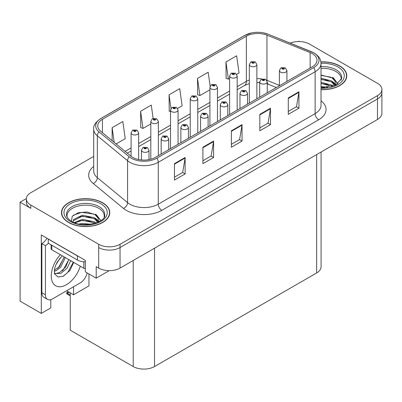 <?xml version="1.0" encoding="UTF-8"?>
<svg xmlns="http://www.w3.org/2000/svg" width="402" height="402" viewBox="0 0 402 402"><rect width="100%" height="100%" fill="white"/><g stroke="black" fill="none" stroke-linecap="round" stroke-linejoin="round"><path stroke-width="0.6" d="M26.361 198.563L20.1 202.176L20.1 301.153L41.3 313.394L41.3 234.949L85.33 260.37L85.33 271.873L96.214 278.154L96.214 266.657L98.706 268.094A15.09 8.713 0 0 0 120.042 268.094L377.478 119.464A15.09 8.713 0 0 0 381.9 113.304L381.9 92.772A15.09 8.713 0 0 1 377.478 98.927A15.09 8.713 0 0 0 381.9 92.772L381.9 89.485A15.09 8.713 0 0 0 377.478 83.325L309.545 44.104A15.09 8.713 0 0 0 290.219 43.125M109.223 270.647L96.214 278.154M299.445 41.557L298.877 41.225L298.304 41.557M93.701 156.398L30.768 192.734A15.09 8.713 0 0 0 26.351 198.889A15.09 8.713 0 0 0 30.768 205.05L98.706 244.275A15.09 8.713 0 0 0 120.042 244.275L120.042 247.557L377.478 98.927L120.042 247.557A15.09 8.713 0 0 1 98.706 247.557A15.09 8.713 0 0 0 120.042 247.557L120.042 268.094M20.1 202.176L30.768 208.337A15.09 8.713 0 0 1 26.351 202.176L26.351 198.889M321.077 152.026L321.077 266.782A15.09 8.713 180 0 1 316.66 272.943L154.544 366.539A15.09 8.713 180 0 1 133.203 366.539L70.249 330.193L70.249 292.862M66.621 290.767L73.556 294.772L88.958 285.877L88.958 273.968M50.793 299.651L50.793 307.912L41.3 313.394M73.556 294.772L73.556 286.762M321.022 89.676A24.145 13.939 0 0 0 346.78 75.767A24.145 13.939 0 0 0 339.71 65.908A24.145 13.939 0 0 0 320.891 61.863M102.686 202.754A24.145 13.939 0 0 0 76.375 199.729A24.145 13.939 0 0 0 61.471 212.608A24.145 13.939 0 0 0 68.541 222.467A24.145 13.939 0 0 0 94.857 225.487A24.145 13.939 0 0 0 109.761 212.608A24.145 13.939 0 0 0 102.686 202.754M61.722 213.889A24.145 13.939 0 0 0 61.642 214.251M312.284 53.652A16.095 9.291 180 0 1 317.002 60.22A16.095 9.291 180 0 1 312.284 66.792L155.433 157.348A16.095 9.291 180 0 1 130.866 156.107L100.636 131.183A16.095 9.291 180 0 1 97.721 125.851A16.095 9.291 180 0 1 102.44 119.278L246.346 36.195A16.095 9.291 180 0 1 266.958 35.155L310.138 52.607A16.095 9.291 180 0 1 312.284 53.652M313.706 52.828A18.11 10.452 0 0 0 311.289 51.657L268.114 34.2A18.11 10.452 0 0 0 263.762 32.909A18.11 10.452 0 0 0 251.687 32.909A18.11 10.452 0 0 0 244.924 35.376L101.013 118.459A18.11 10.452 0 0 0 98.987 131.846L129.218 156.775A18.11 10.452 0 0 0 156.855 158.172L313.706 67.611A18.11 10.452 0 0 0 313.706 52.828M174.463 163.654L174.463 180.081L185.131 173.92L185.131 157.494L174.463 163.654M174.463 177.166L182.679 172.423L185.091 158.041A4.025 2.322 -120 0 0 185.131 157.494M182.608 172.463L185.131 173.92M202.915 147.227L202.915 163.654L213.588 157.494L213.588 141.067L202.915 147.227M202.915 160.74L211.135 155.996L213.542 141.61A4.025 2.322 -120 0 0 213.588 141.067M211.06 156.036L213.588 157.494M288.279 97.942L288.279 114.374L298.947 108.213L298.947 91.782L288.279 97.942M288.279 111.454L296.495 106.711L298.902 92.329A4.025 2.322 -120 0 0 298.947 91.782M296.425 106.756L298.947 108.213M259.823 114.369L259.823 130.801L270.496 124.64L270.496 108.213L259.823 114.369M259.823 127.886L268.044 123.138L270.451 108.756A4.025 2.322 -120 0 0 270.496 108.213M267.968 123.183L270.496 124.64M231.371 130.801L231.371 147.227L242.039 141.067L242.039 124.64L231.371 130.801M231.371 144.313L239.587 139.569L241.999 125.183A4.025 2.322 -120 0 0 242.039 124.64M239.517 139.61L242.039 141.067M120.042 244.275L377.478 95.646A15.09 8.713 0 0 0 381.9 89.485M116.113 143.946L125.228 138.68L122.816 121.52L112.148 127.68L112.148 140.675M210.14 86.199L208.181 72.234L197.508 78.395L197.683 94.721M236.693 74.33L239.044 72.973L236.632 55.808L225.964 61.968L226.135 78.295M153.147 118.434L151.273 105.088L140.605 111.248L140.775 127.58M177.578 108.455L182.136 105.826L179.724 88.661L169.056 94.822L169.227 111.153M170.513 111.63L169.056 111.088M169.056 94.822L170.971 108.48M197.508 78.395L199.92 95.56L209.919 89.787M199.92 95.56L197.508 94.661M225.964 61.968L228.371 79.134L229.622 78.41M228.371 79.134L225.964 78.229M140.605 111.248L143.011 128.414L150.805 123.911M143.011 128.414L140.605 127.514M112.148 127.68L114.208 142.373M109.59 214.251A24.145 13.939 0 0 0 109.51 213.889M346.609 77.41A24.145 13.939 0 0 0 346.529 77.043M138.65 159.534L138.65 132.821A3.774 2.176 180 0 1 136.318 134.831A3.774 2.176 180 0 1 132.208 134.358A3.774 2.176 180 0 1 131.102 132.821L132.61 130.203A2.512 1.513 57.8 0 1 133.946 130.278A1.256 0.724 0 0 0 133.987 131.278A1.256 0.724 0 0 0 135.765 131.278A1.256 0.724 0 0 0 135.765 130.253A1.256 0.724 0 0 0 134.027 130.233L134.534 130.555A0.502 0.291 180 0 1 135.067 131.037A0.502 0.291 180 0 1 134.504 130.57L133.946 130.278M134.534 130.982L134.534 130.555M134.027 130.233A2.512 1.387 -117.9 0 0 132.851 130.062A2.512 1.387 -117.9 0 0 132.74 130.132M134.504 130.962L134.504 130.57M69.013 292.053L68.631 291.832L69.013 292.053M148.996 159.624L148.996 150.172A3.774 2.176 180 0 1 146.67 152.182A3.774 2.176 180 0 1 142.559 151.71A3.774 2.176 180 0 1 141.454 150.172L142.956 147.554A2.512 1.513 57.8 0 1 144.298 147.629A1.256 0.724 0 0 0 144.338 148.629A1.256 0.724 0 0 0 146.117 148.629A1.256 0.724 0 0 0 146.117 147.604A1.256 0.724 0 0 0 144.378 147.584L144.886 147.906A0.502 0.291 180 0 1 145.418 148.388A0.502 0.291 180 0 1 144.856 147.921L144.298 147.629M144.886 148.333L144.886 147.906M144.378 147.584A2.512 1.387 -117.9 0 0 143.202 147.413A2.512 1.387 -117.9 0 0 143.087 147.484M144.856 148.313L144.856 147.921M67.335 292.932L66.953 293.973L66.581 292.751L67.335 292.932L69.506 292.43M68.32 291.746L66.581 292.751M158.353 155.664L158.353 121.444A3.774 2.176 180 0 1 156.021 123.454A3.774 2.176 180 0 1 151.911 122.982A3.774 2.176 180 0 1 150.805 121.444L152.313 118.826A2.512 1.513 57.8 0 1 153.654 118.902A1.256 0.724 0 0 0 153.69 119.902A1.256 0.724 0 0 0 155.468 119.902A1.256 0.724 0 0 0 155.468 118.876A1.256 0.724 0 0 0 153.73 118.856L154.242 119.178A0.502 0.291 180 0 1 154.77 119.66A0.502 0.291 180 0 1 154.222 119.595L153.654 118.902M154.242 119.605L154.242 119.178M153.73 118.856A2.512 1.387 -117.9 0 0 152.554 118.685A2.512 1.387 -117.9 0 0 152.443 118.756M154.222 119.595A0.502 0.291 180 0 1 154.207 119.193M178.056 144.288L178.056 110.068A3.774 2.176 180 0 1 175.729 112.078A3.774 2.176 180 0 1 171.619 111.61A3.774 2.176 180 0 1 170.513 110.068L172.016 107.45A2.512 1.513 57.8 0 1 173.357 107.525A1.256 0.724 0 0 0 173.393 108.53A1.256 0.724 0 0 0 175.171 108.53A1.256 0.724 0 0 0 175.171 107.5A1.256 0.724 0 0 0 173.433 107.48L173.945 107.801A0.502 0.291 180 0 1 174.478 108.284A0.502 0.291 180 0 1 173.915 107.816L173.357 107.525M173.945 108.228L173.945 107.801M173.433 107.48A2.512 1.387 -117.9 0 0 172.257 107.309A2.512 1.387 -117.9 0 0 172.146 107.379M173.915 108.208L173.915 107.816M197.759 132.911L197.759 98.691A3.774 2.176 180 0 1 195.432 100.706A3.774 2.176 180 0 1 191.322 100.234A3.774 2.176 180 0 1 190.216 98.691L191.719 96.073A2.512 1.513 57.8 0 1 193.06 96.148A1.256 0.724 0 0 0 193.101 97.153A1.256 0.724 0 0 0 194.88 97.153A1.256 0.724 0 0 0 194.88 96.123A1.256 0.724 0 0 0 193.141 96.103L193.648 96.425A0.502 0.291 180 0 1 194.181 96.907A0.502 0.291 180 0 1 193.618 96.44L193.06 96.148M193.648 96.852L193.648 96.425M193.141 96.103A2.512 1.387 -117.9 0 0 191.965 95.932A2.512 1.387 -117.9 0 0 191.854 96.003M193.618 96.837L193.618 96.44M168.704 149.69L168.704 138.796A3.774 2.176 180 0 1 166.373 140.806A3.774 2.176 180 0 1 162.262 140.338A3.774 2.176 180 0 1 161.157 138.796L162.664 136.177A2.512 1.513 57.8 0 1 164.001 136.253A1.256 0.724 0 0 0 164.041 137.258A1.256 0.724 0 0 0 165.82 137.258A1.256 0.724 0 0 0 165.82 136.228A1.256 0.724 0 0 0 164.081 136.208L164.589 136.529A0.502 0.291 180 0 1 165.121 137.012A0.502 0.291 180 0 1 164.559 136.544L164.001 136.253M164.589 136.956L164.589 136.529M164.081 136.208A2.512 1.387 -117.9 0 0 162.905 136.037A2.512 1.387 -117.9 0 0 162.795 136.107M164.559 136.936L164.559 136.544M188.407 138.313L188.407 127.419A3.774 2.176 180 0 1 186.076 129.434A3.774 2.176 180 0 1 181.965 128.962A3.774 2.176 180 0 1 180.86 127.419L182.367 124.801A2.512 1.513 57.8 0 1 183.709 124.876A1.256 0.724 0 0 0 183.744 125.881A1.256 0.724 0 0 0 185.523 125.881A1.256 0.724 0 0 0 185.523 124.851A1.256 0.724 0 0 0 183.784 124.831L184.297 125.153A0.502 0.291 180 0 1 184.825 125.635A0.502 0.291 180 0 1 184.277 125.57L183.709 124.876M184.297 125.58L184.297 125.153M183.784 124.831A2.512 1.387 -117.9 0 0 182.608 124.66A2.512 1.387 -117.9 0 0 182.498 124.731M184.277 125.57A0.502 0.291 180 0 1 184.262 125.168M208.11 126.937L208.11 116.042A3.774 2.176 180 0 1 205.784 118.057A3.774 2.176 180 0 1 201.673 117.585A3.774 2.176 180 0 1 200.568 116.042L202.07 113.424A2.512 1.513 57.8 0 1 203.412 113.5A1.256 0.724 0 0 0 203.447 114.505A1.256 0.724 0 0 0 205.226 114.505A1.256 0.724 0 0 0 205.226 113.475A1.256 0.724 0 0 0 203.487 113.454L204 113.776A0.502 0.291 180 0 1 204.533 114.258A0.502 0.291 180 0 1 203.985 114.193L204 113.776M203.487 113.454A2.512 1.387 -117.9 0 0 202.312 113.284A2.512 1.387 -117.9 0 0 202.201 113.354M203.97 114.188L203.412 113.5M203.985 114.193A0.502 0.291 180 0 1 203.97 113.796M227.813 115.56L227.813 104.666A3.774 2.176 180 0 1 225.487 106.681A3.774 2.176 180 0 1 221.376 106.208A3.774 2.176 180 0 1 220.271 104.666L221.773 102.048A2.512 1.513 57.8 0 1 223.115 102.123A1.256 0.724 0 0 0 223.155 103.128A1.256 0.724 0 0 0 224.934 103.128A1.256 0.724 0 0 0 224.934 102.098A1.256 0.724 0 0 0 223.195 102.078L223.703 102.399A0.502 0.291 180 0 1 224.236 102.882A0.502 0.291 180 0 1 223.673 102.42L223.115 102.123M223.703 102.827L223.703 102.399M223.195 102.078A2.512 1.387 -117.9 0 0 222.02 101.907A2.512 1.387 -117.9 0 0 221.904 101.982M223.673 102.811L223.673 102.42M73.727 262.421L69.878 270.561L63.36 276.229L58.014 276.978L54.461 273.752L54.501 269.139L55.546 265.601L57.33 261.908L62.28 255.813M68.767 259.556L65.712 267.064L59.576 272.576L56.255 273.471L54.32 273.239M54.376 273.496L60.802 273.466L67.144 268.124L70.697 260.672M55.823 264.923L60.149 257.948M54.22 271.325L56.19 270.616L60.586 267.27L65.34 257.582M54.31 270.29L59.456 266.616L64.209 256.928M87.133 272.913A10.06 5.809 -60 0 1 80.279 282.882L52.536 298.897A10.06 5.809 -60 0 1 47.506 299.395L43.949 297.344A10.06 5.809 -60 0 1 41.868 292.736L41.868 243.617A10.06 5.809 120 0 0 46.949 238.215M48.351 243.255A10.06 5.809 -60 0 1 45.426 245.672L41.868 243.617M47.506 299.395A10.06 5.809 -60 0 1 45.426 294.792L45.426 245.672M78.767 256.587A10.06 5.809 180 0 1 77.435 255.938L48.27 239.1A10.06 5.809 0 0 0 48.386 239.044M77.435 255.938L77.435 260.044A10.06 5.809 0 0 0 85.33 261.727M48.27 239.1L48.27 243.205L77.435 260.044M57.687 268.285L58.702 267.214L64.154 257.396M62.169 270.928L63.22 269.822L68.747 259.717M62.968 276.4L67.737 272.43L73.3 262.174M321.022 68.35A18.613 10.743 180 0 1 335.796 71.455A18.613 10.743 180 0 1 341.137 80.219M335.248 85.214L335.183 81.31L332.092 77.872L321.022 75.018M320.912 62.008A23.894 13.794 180 0 1 339.529 66.013A23.894 13.794 180 0 1 346.529 75.767A23.894 13.794 180 0 1 321.022 89.53M321.022 86.445L327.816 87.4M321.022 87.47L324.821 87.721M321.022 82.34L331.529 85.008L332.992 86.134M321.022 83.365L332.097 86.425M321.022 78.229L331.529 80.902L335.052 85.304M321.022 79.259L331.529 81.928L334.745 85.445M321.022 75.38L331.032 77.239M332.152 77.767L333.454 78.506L337.75 83.797M321.022 79.485L328.499 80.45M333.71 82.777L336.062 84.807M321.022 83.596L328.499 84.556M321.022 87.701L323.595 87.782M332.379 77.37L333.454 77.993L337.846 83.732M332.268 81.42L336.358 84.651M67.114 217.06A18.613 10.743 180 0 1 77.571 206.206A18.613 10.743 180 0 1 98.776 208.296A18.613 10.743 180 0 1 104.118 217.06M98.229 222.06L98.163 218.15L95.073 214.713L87.118 212.015L78.29 212.708L72.254 216.281L71.38 221.2M102.51 202.854A23.894 13.794 180 0 1 109.51 212.608A23.894 13.794 180 0 1 94.756 225.351A23.894 13.794 180 0 1 68.722 222.361A23.894 13.794 180 0 1 61.722 212.608A23.894 13.794 180 0 1 76.47 199.864A23.894 13.794 180 0 1 102.51 202.854M79.114 224.014L82.36 223.391L90.797 224.246M82.068 224.452L87.802 224.567M74.264 222.602L82.36 219.286L94.505 221.849L95.967 222.974M75.048 222.904L82.36 220.311L94.505 222.879L95.078 223.271M73.129 222.115L73.471 219.628L82.36 215.181L94.505 217.743L98.033 222.15M73.079 221.854L73.471 220.653L82.36 216.206L94.505 218.768L97.726 222.286M51.089 244.833L51.089 248.753A2.512 1.452 0 0 0 51.828 249.778L83.837 268.26A2.512 1.452 0 0 0 85.33 268.677M73.229 215.276L81.656 212.377L94.013 214.085M95.133 214.608L96.43 215.346L100.726 220.638M77.988 217.196L81.656 216.487L91.48 217.291M96.686 219.623L99.043 221.653M77.988 221.301L81.656 220.592L91.48 221.396M83.375 224.562L86.571 224.623M95.359 214.216L96.43 214.834L100.822 220.572M95.244 218.261L99.339 221.492M217.467 121.535L217.467 87.314A3.774 2.176 180 0 1 215.135 89.329A3.774 2.176 180 0 1 211.025 88.857A3.774 2.176 180 0 1 209.919 87.314L211.427 84.696A2.512 1.513 57.8 0 1 212.764 84.772A1.256 0.724 0 0 0 212.804 85.777A1.256 0.724 0 0 0 214.583 85.777A1.256 0.724 0 0 0 214.583 84.747A1.256 0.724 0 0 0 212.844 84.727L213.351 85.048A0.502 0.291 180 0 1 213.884 85.531A0.502 0.291 180 0 1 213.321 85.068L212.764 84.772M213.351 85.475L213.351 85.048M212.844 84.727A2.512 1.387 -117.9 0 0 211.668 84.556A2.512 1.387 -117.9 0 0 211.558 84.626M213.321 85.46L213.321 85.068M237.17 110.158L237.17 75.938A3.774 2.176 180 0 1 234.838 77.953A3.774 2.176 180 0 1 230.728 77.48A3.774 2.176 180 0 1 229.622 75.938L231.13 73.32A2.512 1.513 57.8 0 1 232.472 73.395A1.256 0.724 0 0 0 232.507 74.4A1.256 0.724 0 0 0 234.286 74.4A1.256 0.724 0 0 0 234.286 73.37A1.256 0.724 0 0 0 232.547 73.35L233.059 73.672A0.502 0.291 180 0 1 233.587 74.154A0.502 0.291 180 0 1 233.039 74.094L232.472 73.395M233.059 74.099L233.059 73.672M232.547 73.35A2.512 1.387 -117.9 0 0 231.371 73.179A2.512 1.387 -117.9 0 0 231.261 73.254M233.039 74.094A0.502 0.291 180 0 1 233.024 73.692M256.873 98.781L256.873 64.561A3.774 2.176 180 0 1 254.546 66.576A3.774 2.176 180 0 1 250.436 66.104A3.774 2.176 180 0 1 249.33 64.561L250.833 61.943A2.512 1.513 57.8 0 1 252.175 62.019A1.256 0.724 0 0 0 252.21 63.024A1.256 0.724 0 0 0 253.989 63.024A1.256 0.724 0 0 0 253.989 61.998A1.256 0.724 0 0 0 252.25 61.973L252.763 62.295A0.502 0.291 180 0 1 253.295 62.777A0.502 0.291 180 0 1 252.747 62.717L252.763 62.295M252.25 61.973A2.512 1.387 -117.9 0 0 251.074 61.802A2.512 1.387 -117.9 0 0 250.964 61.878M252.732 62.707L252.175 62.019M252.747 62.717A0.502 0.291 180 0 1 252.732 62.315M247.521 104.183L247.521 93.289A3.774 2.176 180 0 1 245.19 95.304A3.774 2.176 180 0 1 241.079 94.832A3.774 2.176 180 0 1 239.974 93.289L241.481 90.671A2.512 1.513 57.8 0 1 242.818 90.746A1.256 0.724 0 0 0 242.858 91.751A1.256 0.724 0 0 0 244.637 91.751A1.256 0.724 0 0 0 244.637 90.726A1.256 0.724 0 0 0 242.898 90.701L243.406 91.023A0.502 0.291 180 0 1 243.939 91.505A0.502 0.291 180 0 1 243.376 91.043L242.818 90.746M243.406 91.45L243.406 91.023M242.898 90.701A2.512 1.387 -117.9 0 0 241.723 90.53A2.512 1.387 -117.9 0 0 241.612 90.606M243.376 91.435L243.376 91.043M267.224 92.807L267.224 81.913A3.774 2.176 180 0 1 264.893 83.928A3.774 2.176 180 0 1 260.782 83.455A3.774 2.176 180 0 1 259.677 81.913L261.184 79.294A2.512 1.513 57.8 0 1 262.526 79.37A1.256 0.724 0 0 0 262.561 80.375A1.256 0.724 0 0 0 264.34 80.375A1.256 0.724 0 0 0 264.34 79.35A1.256 0.724 0 0 0 262.601 79.325L263.114 79.646A0.502 0.291 180 0 1 263.642 80.129A0.502 0.291 180 0 1 263.079 79.666L262.526 79.37M263.114 80.073L263.114 79.646M262.601 79.325A2.512 1.387 -117.9 0 0 261.426 79.159A2.512 1.387 -117.9 0 0 261.315 79.229M263.079 80.058L263.079 79.666M286.927 81.43L286.927 70.541A3.774 2.176 180 0 1 284.601 72.551A3.774 2.176 180 0 1 280.49 72.079A3.774 2.176 180 0 1 279.385 70.541L280.887 67.918A2.512 1.513 57.8 0 1 282.229 67.993A1.256 0.724 0 0 0 282.264 68.998A1.256 0.724 0 0 0 284.043 68.998A1.256 0.724 0 0 0 284.043 67.973A1.256 0.724 0 0 0 282.304 67.948L282.817 68.27A0.502 0.291 180 0 1 283.35 68.752A0.502 0.291 180 0 1 282.802 68.692L282.817 68.27M282.304 67.948A2.512 1.387 -117.9 0 0 281.129 67.782A2.512 1.387 -117.9 0 0 281.018 67.853M282.787 68.682L282.229 67.993M282.802 68.692A0.502 0.291 180 0 1 282.787 68.29M377.478 119.464L377.478 95.646M98.706 268.094L98.706 244.275M154.544 366.539L154.544 248.175M316.66 272.943L316.66 154.579M133.203 366.539L133.203 260.496M321.022 100.791A25.15 14.522 180 0 1 318.685 119.771L161.835 210.331A5.03 2.904 60 0 1 158.277 204.171L315.133 113.61A20.12 11.618 0 0 0 321.022 105.399L321.022 63.506A20.12 11.618 180 0 1 315.133 71.722A5.03 2.904 -120 0 0 313.706 67.611M161.835 210.331A25.15 14.522 180 0 1 126.268 210.331A25.15 14.522 180 0 1 123.449 208.392L93.219 183.463A25.15 14.522 180 0 1 93.701 166.423M129.826 204.171A20.12 11.618 0 0 0 158.277 204.171L158.277 162.277A20.12 11.618 180 0 1 127.57 160.725L97.339 135.801A20.12 11.618 180 0 1 93.701 129.137L93.701 171.026A20.12 11.618 0 0 0 97.339 177.689L127.57 202.618A20.12 11.618 0 0 0 129.826 204.171M311.605 51.788A5.03 2.357 112 0 0 311.444 51.707A5.03 2.357 112 0 0 311.289 51.657M251.687 32.909L244.542 35.537A5.03 2.904 60 0 1 244.924 35.376M101.013 118.459A5.03 2.904 -120 0 0 100.636 118.62C95.385 122.414 93.073 125.916 93.701 129.137M98.987 131.846A5.03 3.367 129.5 0 0 97.339 135.801L97.339 177.689A5.03 3.367 -50.5 0 1 93.219 183.463M268.41 34.326A5.03 2.357 112 0 0 268.265 34.25A5.03 2.357 112 0 0 268.114 34.2M129.218 156.775A5.03 3.367 129.5 0 0 127.57 160.725L127.57 202.618A5.03 3.367 -50.5 0 1 123.449 208.392M156.855 158.172A5.03 2.904 60 0 1 158.277 162.277L315.133 71.722L315.133 113.61A5.03 2.904 60 0 0 318.685 119.771M30.768 205.05L30.768 208.337M102.44 119.278L102.44 132.665M310.138 52.607L310.138 68.033M266.958 35.155L266.958 80.33A16.095 9.291 0 0 0 266.697 80.224M279.385 85.355L266.958 80.33A9.055 4.241 -68 0 0 266.963 80.707M261.858 78.963A16.095 9.291 0 0 0 256.873 78.661M249.33 80.013A16.095 9.291 0 0 0 246.346 81.37L237.17 86.671M246.346 36.195L246.346 81.37A9.055 5.226 60 0 1 244.471 85.515L237.17 89.731M229.622 91.023L217.467 98.043M209.919 102.399L197.759 109.419M190.216 113.776L178.056 120.796M170.513 125.153L158.353 132.173M150.805 136.529L138.65 143.549M131.102 147.906L125.112 151.363M276.38 87.525L268.757 84.445A9.055 4.241 -68 0 1 267.224 82.445M231.371 131.318L241.999 125.183M259.823 114.892L270.451 108.756M288.279 98.465L298.902 92.329M202.915 147.745L213.542 141.61M174.463 164.177L185.091 158.041M70.249 295.028L67.335 293.339M80.294 266.214A21.427 12.372 -60 0 1 66.41 284.727A21.427 12.372 -60 0 1 51.577 279.37A21.427 12.372 -60 0 1 60.345 254.697M54.33 273.29A11.367 6.563 120 0 0 56.255 273.471M45.426 294.792L41.868 292.736M321.022 66.611A19.125 11.045 180 0 1 336.162 69.802A19.125 11.045 180 0 1 341.715 78.405L335.982 84.852L321.022 87.757M321.022 63.315A21.628 12.487 180 0 1 337.931 66.938A21.628 12.487 180 0 1 342.298 80.973A21.628 12.487 180 0 1 321.022 88.219M335.786 71.471A19.618 11.326 180 0 1 336.142 71.662M66.536 215.246A19.125 11.045 180 0 1 77.666 204.412A19.125 11.045 180 0 1 99.138 206.648A19.125 11.045 180 0 1 104.691 215.246C106.44 221.708 82.696 228.989 71.576 221.316C66.179 217.738 66.712 215.658 66.536 215.246M100.907 203.779A21.628 12.487 180 0 1 100.907 221.437A21.628 12.487 180 0 1 70.32 221.437A21.628 12.487 180 0 1 70.32 203.779A21.628 12.487 180 0 1 100.907 203.779M98.766 208.311A19.618 11.326 180 0 1 99.123 208.502M83.837 268.26L83.837 261.732M51.828 249.778L51.828 245.26M321.022 63.506C320.69 60.049 320.404 57.2 314.088 52.989L268.265 34.25L263.762 32.909M244.542 35.537L100.636 118.62M268.757 84.445L267.224 83.887M259.677 82.531L256.873 82.485M249.33 83.561L244.471 85.515M229.622 94.088L217.467 101.108M209.919 105.465L197.759 112.485M190.216 116.841L178.056 123.861M170.513 128.218L158.353 135.238M150.805 139.589L138.65 146.614M131.102 150.966L127.298 153.167M138.65 132.821L137.022 130.127L132.851 130.062M131.102 156.298L131.102 132.821M148.996 150.172L147.373 147.479L143.202 147.413M141.454 159.951L141.454 150.172M70.249 295.877L66.953 293.973M158.353 121.444L156.725 118.751L152.554 118.685M150.805 159.212L150.805 121.444M178.056 110.068L176.433 107.374L172.257 107.309M170.513 148.645L170.513 110.068M197.759 98.691L196.136 96.003L191.965 95.932M190.216 137.268L190.216 98.691M168.704 138.796L167.076 136.102L162.905 136.037M161.157 154.046L161.157 138.796M188.407 127.419L186.779 124.731L182.608 124.66M180.86 142.67L180.86 127.419M208.11 116.042L206.487 113.354L202.312 113.284M200.568 131.293L200.568 116.042M227.813 104.666L226.19 101.977L222.02 101.907M220.271 119.917L220.271 104.666M346.529 75.767L346.529 77.772M109.51 212.608L109.51 214.618M61.722 212.608L61.722 214.618M217.467 87.314L215.839 84.626L211.668 84.556M209.919 125.891L209.919 87.314M237.17 75.938L235.542 73.249L231.371 73.179M229.622 114.515L229.622 75.938M256.873 64.561L255.25 61.873L251.074 61.802M249.33 103.138L249.33 64.561M247.521 93.289L245.893 90.601L241.723 90.53M239.974 108.54L239.974 93.289M267.224 81.913L265.596 79.224L261.426 79.159M259.677 97.163L259.677 81.913M286.927 70.541L285.304 67.848L281.129 67.782M279.385 85.787L279.385 70.541"/></g></svg>
